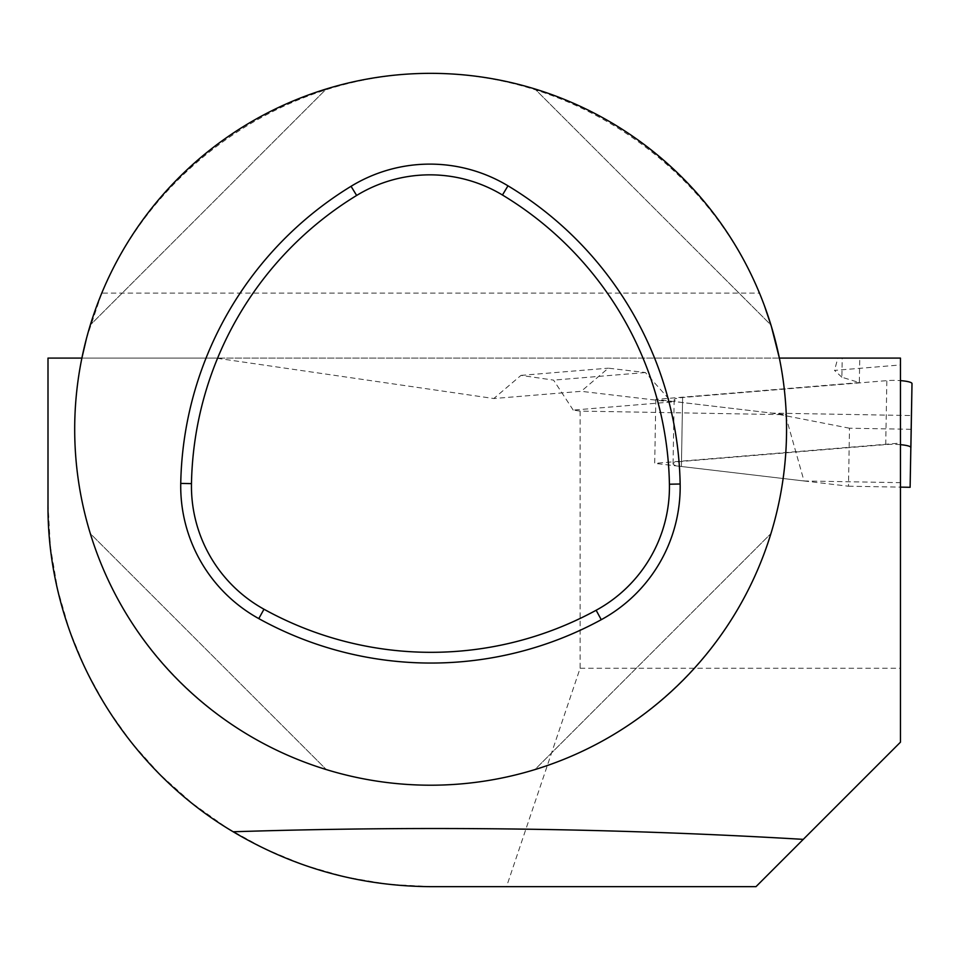 <?xml version="1.0" encoding="UTF-8"?>
<svg xmlns="http://www.w3.org/2000/svg" width="960" height="960" viewBox="0 0 960 960"><rect width="100%" height="100%" fill="white"/><g stroke="black" fill="none" stroke-linecap="round" stroke-linejoin="round"><path stroke-width="0.72" stroke-dasharray="4.8 3.6" d="M841.872 377.22L834.516 370.404L900.456 364.956L900.456 358.092L859.764 358.092L859.332 382.596L841.872 377.22L842.208 358.092L859.764 358.092M859.332 382.596L655.824 399.396L785.352 414.684L804.012 480.972L900.456 482.664L900.456 358.092L215.976 358.092L493.788 398.532L581.22 391.32L671.568 401.976L645.396 372.54L608.316 368.172L581.22 391.32M671.568 401.976L573.216 410.1L580.116 411.096L785.352 414.684M580.116 411.096L580.116 668.256L506.52 886.656L430.62 886.656L387.78 884.244L345.48 877.056L304.248 865.176L264.612 848.76L227.052 828L192.06 803.172L160.068 774.588L131.472 742.584L106.644 707.592L85.896 670.044L69.468 630.396L57.588 589.164L50.4 546.864L48 504.024L48 358.092L215.976 358.092M779.364 358.092L81.888 358.092A355.932 355.932 0 0 0 430.62 785.208A355.932 355.932 0 0 0 779.364 358.092M573.216 410.1L553.584 380.124L520.992 375.384L493.788 398.532M580.116 668.256L900.456 668.256L900.456 482.664M506.52 886.656L755.988 886.656L900.456 742.176L900.456 668.256M655.824 399.396L654.708 463.356L900.456 443.064M900.456 364.956L900.456 358.092M842.208 358.092L837.828 358.092L834.516 370.404M86.424 338.664L101.772 293.112C155.676 162.864 289.668 73.332 430.62 73.344C571.584 73.332 705.576 162.864 759.48 293.112L101.772 293.112M759.552 293.292L764.376 305.58M534.912 769.596C646.2 736.092 737.436 644.856 770.94 533.568C737.436 644.856 646.2 736.092 534.912 769.596L770.94 533.568L534.912 769.596M326.34 88.968C215.052 122.472 123.816 213.708 90.312 324.996C123.816 213.708 215.052 122.472 326.34 88.968L90.312 324.996L326.34 88.968M770.94 324.996C737.436 213.708 646.2 122.472 534.912 88.968C646.2 122.472 737.436 213.708 770.94 324.996L534.912 88.968L770.94 324.996M90.312 533.568C123.816 644.856 215.052 736.092 326.34 769.596C215.052 736.092 123.816 644.856 90.312 533.568L326.34 769.596L90.312 533.568M520.992 375.384L608.316 368.172M645.396 372.54L553.584 380.124M804.012 480.972L654.708 463.356M900.456 444.672A16.8 2.916 1 0 0 885.732 444.6L681.504 461.46A16.8 2.916 -179 0 0 673.056 463.836A16.8 2.916 -179 0 0 681.408 466.512L848.484 486.216L849.492 428.22L911.136 429.3L910.116 487.296M848.484 486.216L900.456 487.128M849.492 428.22L772.044 413.112L682.524 402.552A16.8 2.916 1 0 1 674.172 399.876A16.8 2.916 1 0 1 682.62 397.5L886.848 380.64A16.8 2.916 1 0 1 900.456 380.628M912 383.604L911.388 415.548L772.044 413.112M911.388 415.548L911.136 429.3M681.408 466.512L682.524 402.552M885.732 444.6L886.848 380.64M681.504 461.46L682.62 397.5M674.172 399.876L673.056 463.836"/><path stroke-width="1.44" d="M86.424 338.664L81.888 358.092L48 358.092L48 504.024C46.812 635.616 119.844 764.88 233.172 831.768C294.024 867.924 359.844 886.212 430.62 886.656L755.988 886.656L803.268 839.364C614.22 828.18 424.188 825.648 233.172 831.768M764.376 305.58L771.348 326.328L779.364 358.092L900.456 358.092L837.828 358.092M900.456 358.092L900.456 742.176L803.268 839.364M430.62 785.208A355.932 355.932 0 0 1 122.376 251.316A355.932 355.932 0 0 1 738.876 251.316A355.932 355.932 0 0 1 430.62 785.208M900.456 487.128L910.116 487.296L912 383.604L910.884 447.564A16.8 2.916 1 0 0 900.456 444.672M900.456 380.628A16.8 2.916 1 0 1 912 383.604M263.988 609.228A345.204 345.204 0 0 0 596.136 610.26A140.544 140.544 0 0 0 669.42 484.212A345.204 345.204 0 0 0 502.452 195.012A140.544 140.544 0 0 0 356.64 195.456A345.204 345.204 0 0 0 191.472 483.624A140.544 140.544 0 0 0 263.988 609.228L258.792 618.612A355.932 355.932 0 0 0 601.26 619.692A151.272 151.272 0 0 0 680.148 484.008A355.932 355.932 0 0 0 507.984 185.82A151.272 151.272 0 0 0 351.048 186.3A355.932 355.932 0 0 0 180.744 483.42A151.272 151.272 0 0 0 258.792 618.612M180.744 483.42L191.472 483.624M351.048 186.3L356.64 195.456M507.984 185.82L502.452 195.012M680.148 484.008L669.42 484.212M601.26 619.692L596.136 610.26"/></g></svg>
